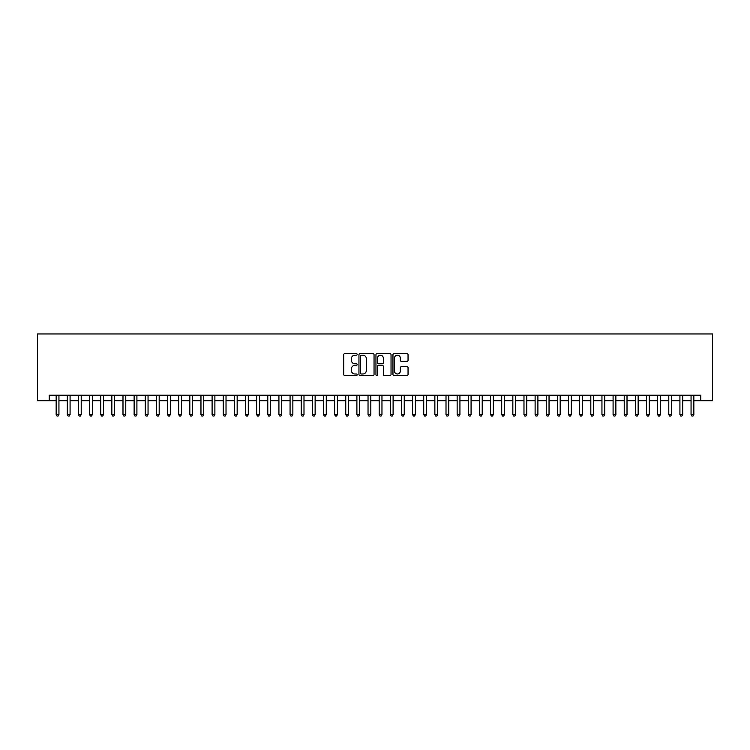 <?xml version="1.0" encoding="UTF-8"?>
<svg xmlns="http://www.w3.org/2000/svg" width="750" height="750" viewBox="0 0 750 750"><rect width="100%" height="100%" fill="white"/><g stroke="black" fill="none" stroke-linecap="round" stroke-linejoin="round"><path stroke-width="1.12" d="M357.178 354.422A0.769 0.769 0 0 0 356.409 353.653L344.794 353.653A1.097 1.097 0 0 0 343.706 354.75L343.706 374.428A1.097 1.097 0 0 0 344.794 375.516L356.409 375.516A0.769 0.769 0 0 0 357.178 374.756A0.769 0.769 0 0 0 356.409 373.988L354.909 373.988A3.497 3.497 0 0 1 351.412 370.491L351.412 368.85A3.497 3.497 0 0 1 354.909 365.353L356.409 365.353A0.769 0.769 0 0 0 357.178 364.584A0.769 0.769 0 0 0 356.409 363.816L354.909 363.816A3.497 3.497 0 0 1 351.412 360.319L351.412 358.678A3.497 3.497 0 0 1 354.909 355.181L356.409 355.181A0.769 0.769 0 0 0 357.178 354.422M406.95 361.359A1.097 1.097 0 0 0 408.047 360.262L408.047 354.75A1.097 1.097 0 0 0 406.95 353.653L394.05 353.653A1.097 1.097 0 0 0 392.963 354.75L392.963 374.428A1.097 1.097 0 0 0 394.05 375.516L406.95 375.516A1.097 1.097 0 0 0 408.047 374.428L408.047 367.753A1.097 1.097 0 0 0 406.95 366.666L401.428 366.666A1.097 1.097 0 0 0 400.341 367.753L400.341 371.062A2.925 2.925 0 0 1 397.416 373.988A2.925 2.925 0 0 1 394.491 371.062L394.491 358.106A2.925 2.925 0 0 1 397.416 355.181A2.925 2.925 0 0 1 400.341 358.106L400.341 360.262A1.097 1.097 0 0 0 401.428 361.359L406.95 361.359M49.2 400.781L49.2 395.212L700.8 395.212L700.8 400.781L712.5 400.781L712.5 333.956L37.5 333.956L37.5 400.781L56.156 400.781M374.044 354.75A1.097 1.097 0 0 0 372.947 353.653L360.047 353.653A1.097 1.097 0 0 0 358.959 354.75L358.959 374.428A1.097 1.097 0 0 0 360.047 375.516L372.947 375.516A1.097 1.097 0 0 0 374.044 374.428L374.044 354.75M377.053 353.653L389.953 353.653A1.097 1.097 0 0 1 391.041 354.75L391.041 374.428A1.097 1.097 0 0 1 389.953 375.516L384.431 375.516A1.097 1.097 0 0 1 383.334 374.428L383.334 366.441A1.097 1.097 0 0 0 382.247 365.353L378.581 365.353A1.097 1.097 0 0 0 377.484 366.441L377.484 374.756A0.769 0.769 0 0 1 376.725 375.516A0.769 0.769 0 0 1 375.956 374.756L375.956 354.75A1.097 1.097 0 0 1 377.053 353.653M58.941 400.781L67.294 400.781M70.078 400.781L78.431 400.781M81.216 400.781L89.569 400.781M92.353 400.781L100.716 400.781M103.5 400.781L111.853 400.781M114.638 400.781L122.991 400.781M125.775 400.781L134.128 400.781M136.912 400.781L145.266 400.781M148.05 400.781L156.403 400.781M159.188 400.781L167.541 400.781M170.325 400.781L178.678 400.781M181.463 400.781L189.825 400.781M192.609 400.781L200.963 400.781M203.747 400.781L212.1 400.781M214.884 400.781L223.238 400.781M226.022 400.781L234.375 400.781M237.159 400.781L245.512 400.781M248.297 400.781L256.65 400.781M259.434 400.781L267.787 400.781M270.572 400.781L278.925 400.781M281.719 400.781L290.072 400.781M292.856 400.781L301.209 400.781M303.994 400.781L312.347 400.781M315.131 400.781L323.484 400.781M326.269 400.781L334.622 400.781M337.406 400.781L345.759 400.781M348.544 400.781L356.897 400.781M359.681 400.781L368.034 400.781M370.819 400.781L379.181 400.781M381.966 400.781L390.319 400.781M393.103 400.781L401.456 400.781M404.241 400.781L412.594 400.781M415.378 400.781L423.731 400.781M426.516 400.781L434.869 400.781M437.653 400.781L446.006 400.781M448.791 400.781L457.144 400.781M459.928 400.781L468.281 400.781M471.075 400.781L479.428 400.781M482.213 400.781L490.566 400.781M493.35 400.781L501.703 400.781M504.488 400.781L512.841 400.781M515.625 400.781L523.978 400.781M526.763 400.781L535.116 400.781M537.9 400.781L546.253 400.781M549.038 400.781L557.391 400.781M560.175 400.781L568.538 400.781M571.322 400.781L579.675 400.781M582.459 400.781L590.812 400.781M593.597 400.781L601.95 400.781M604.734 400.781L613.088 400.781M615.872 400.781L624.225 400.781M627.009 400.781L635.363 400.781M638.147 400.781L646.5 400.781M649.284 400.781L657.647 400.781M660.431 400.781L668.784 400.781M671.569 400.781L679.922 400.781M682.706 400.781L691.059 400.781M693.844 400.781L700.8 400.781M361.247 355.181A0.769 0.769 0 0 0 360.487 355.95L360.487 373.219A0.769 0.769 0 0 0 361.247 373.988L362.841 373.988A3.497 3.497 0 0 0 366.337 370.491L366.337 358.678A3.497 3.497 0 0 0 362.841 355.181L361.247 355.181M383.334 358.163A2.925 2.925 0 0 0 380.409 355.238A2.925 2.925 0 0 0 377.484 358.163L377.484 362.728A1.097 1.097 0 0 0 378.581 363.816L382.247 363.816A1.097 1.097 0 0 0 383.334 362.728L383.334 358.163M58.941 395.212L58.941 414.6L56.156 414.6L56.156 395.212M58.941 414.6L58.106 416.044L56.991 416.044L56.156 414.6M70.078 395.212L70.078 414.6L67.294 414.6L67.294 395.212M70.078 414.6L69.244 416.044L68.128 416.044L67.294 414.6M81.216 395.212L81.216 414.6L78.431 414.6L78.431 395.212M81.216 414.6L80.381 416.044L79.266 416.044L78.431 414.6M92.353 395.212L92.353 414.6L89.569 414.6L89.569 395.212M92.353 414.6L91.519 416.044L90.412 416.044L89.569 414.6M103.5 395.212L103.5 414.6L100.716 414.6L100.716 395.212M103.5 414.6L102.656 416.044L101.55 416.044L100.716 414.6M114.638 395.212L114.638 414.6L111.853 414.6L111.853 395.212M114.638 414.6L113.803 416.044L112.688 416.044L111.853 414.6M125.775 395.212L125.775 414.6L122.991 414.6L122.991 395.212M125.775 414.6L124.941 416.044L123.825 416.044L122.991 414.6M136.912 395.212L136.912 414.6L134.128 414.6L134.128 395.212M136.912 414.6L136.078 416.044L134.963 416.044L134.128 414.6M148.05 395.212L148.05 414.6L145.266 414.6L145.266 395.212M148.05 414.6L147.216 416.044L146.1 416.044L145.266 414.6M159.188 395.212L159.188 414.6L156.403 414.6L156.403 395.212M159.188 414.6L158.353 416.044L157.238 416.044L156.403 414.6M170.325 395.212L170.325 414.6L167.541 414.6L167.541 395.212M170.325 414.6L169.491 416.044L168.375 416.044L167.541 414.6M181.463 395.212L181.463 414.6L178.678 414.6L178.678 395.212M181.463 414.6L180.628 416.044L179.522 416.044L178.678 414.6M192.609 395.212L192.609 414.6L189.825 414.6L189.825 395.212M192.609 414.6L191.766 416.044L190.659 416.044L189.825 414.6M203.747 395.212L203.747 414.6L200.963 414.6L200.963 395.212M203.747 414.6L202.912 416.044L201.797 416.044L200.963 414.6M214.884 395.212L214.884 414.6L212.1 414.6L212.1 395.212M214.884 414.6L214.05 416.044L212.934 416.044L212.1 414.6M226.022 395.212L226.022 414.6L223.238 414.6L223.238 395.212M226.022 414.6L225.188 416.044L224.072 416.044L223.238 414.6M237.159 395.212L237.159 414.6L234.375 414.6L234.375 395.212M237.159 414.6L236.325 416.044L235.209 416.044L234.375 414.6M248.297 395.212L248.297 414.6L245.512 414.6L245.512 395.212M248.297 414.6L247.462 416.044L246.347 416.044L245.512 414.6M259.434 395.212L259.434 414.6L256.65 414.6L256.65 395.212M259.434 414.6L258.6 416.044L257.484 416.044L256.65 414.6M270.572 395.212L270.572 414.6L267.787 414.6L267.787 395.212M270.572 414.6L269.738 416.044L268.622 416.044L267.787 414.6M281.719 395.212L281.719 414.6L278.925 414.6L278.925 395.212M281.719 414.6L280.875 416.044L279.769 416.044L278.925 414.6M292.856 395.212L292.856 414.6L290.072 414.6L290.072 395.212M292.856 414.6L292.022 416.044L290.906 416.044L290.072 414.6M303.994 395.212L303.994 414.6L301.209 414.6L301.209 395.212M303.994 414.6L303.159 416.044L302.044 416.044L301.209 414.6M315.131 395.212L315.131 414.6L312.347 414.6L312.347 395.212M315.131 414.6L314.297 416.044L313.181 416.044L312.347 414.6M326.269 395.212L326.269 414.6L323.484 414.6L323.484 395.212M326.269 414.6L325.434 416.044L324.319 416.044L323.484 414.6M337.406 395.212L337.406 414.6L334.622 414.6L334.622 395.212M337.406 414.6L336.572 416.044L335.456 416.044L334.622 414.6M348.544 395.212L348.544 414.6L345.759 414.6L345.759 395.212M348.544 414.6L347.709 416.044L346.594 416.044L345.759 414.6M359.681 395.212L359.681 414.6L356.897 414.6L356.897 395.212M359.681 414.6L358.847 416.044L357.731 416.044L356.897 414.6M370.819 395.212L370.819 414.6L368.034 414.6L368.034 395.212M370.819 414.6L369.984 416.044L368.878 416.044L368.034 414.6M381.966 395.212L381.966 414.6L379.181 414.6L379.181 395.212M381.966 414.6L381.122 416.044L380.016 416.044L379.181 414.6M393.103 395.212L393.103 414.6L390.319 414.6L390.319 395.212M393.103 414.6L392.269 416.044L391.153 416.044L390.319 414.6M404.241 395.212L404.241 414.6L401.456 414.6L401.456 395.212M404.241 414.6L403.406 416.044L402.291 416.044L401.456 414.6M415.378 395.212L415.378 414.6L412.594 414.6L412.594 395.212M415.378 414.6L414.544 416.044L413.428 416.044L412.594 414.6M426.516 395.212L426.516 414.6L423.731 414.6L423.731 395.212M426.516 414.6L425.681 416.044L424.566 416.044L423.731 414.6M437.653 395.212L437.653 414.6L434.869 414.6L434.869 395.212M437.653 414.6L436.819 416.044L435.703 416.044L434.869 414.6M448.791 395.212L448.791 414.6L446.006 414.6L446.006 395.212M448.791 414.6L447.956 416.044L446.841 416.044L446.006 414.6M459.928 395.212L459.928 414.6L457.144 414.6L457.144 395.212M459.928 414.6L459.094 416.044L457.978 416.044L457.144 414.6M471.075 395.212L471.075 414.6L468.281 414.6L468.281 395.212M471.075 414.6L470.231 416.044L469.125 416.044L468.281 414.6M482.213 395.212L482.213 414.6L479.428 414.6L479.428 395.212M482.213 414.6L481.378 416.044L480.262 416.044L479.428 414.6M493.35 395.212L493.35 414.6L490.566 414.6L490.566 395.212M493.35 414.6L492.516 416.044L491.4 416.044L490.566 414.6M504.488 395.212L504.488 414.6L501.703 414.6L501.703 395.212M504.488 414.6L503.653 416.044L502.537 416.044L501.703 414.6M515.625 395.212L515.625 414.6L512.841 414.6L512.841 395.212M515.625 414.6L514.791 416.044L513.675 416.044L512.841 414.6M526.763 395.212L526.763 414.6L523.978 414.6L523.978 395.212M526.763 414.6L525.928 416.044L524.812 416.044L523.978 414.6M537.9 395.212L537.9 414.6L535.116 414.6L535.116 395.212M537.9 414.6L537.066 416.044L535.95 416.044L535.116 414.6M549.038 395.212L549.038 414.6L546.253 414.6L546.253 395.212M549.038 414.6L548.203 416.044L547.087 416.044L546.253 414.6M560.175 395.212L560.175 414.6L557.391 414.6L557.391 395.212M560.175 414.6L559.341 416.044L558.234 416.044L557.391 414.6M571.322 395.212L571.322 414.6L568.538 414.6L568.538 395.212M571.322 414.6L570.478 416.044L569.372 416.044L568.538 414.6M582.459 395.212L582.459 414.6L579.675 414.6L579.675 395.212M582.459 414.6L581.625 416.044L580.509 416.044L579.675 414.6M593.597 395.212L593.597 414.6L590.812 414.6L590.812 395.212M593.597 414.6L592.762 416.044L591.647 416.044L590.812 414.6M604.734 395.212L604.734 414.6L601.95 414.6L601.95 395.212M604.734 414.6L603.9 416.044L602.784 416.044L601.95 414.6M615.872 395.212L615.872 414.6L613.088 414.6L613.088 395.212M615.872 414.6L615.037 416.044L613.922 416.044L613.088 414.6M627.009 395.212L627.009 414.6L624.225 414.6L624.225 395.212M627.009 414.6L626.175 416.044L625.059 416.044L624.225 414.6M638.147 395.212L638.147 414.6L635.363 414.6L635.363 395.212M638.147 414.6L637.312 416.044L636.197 416.044L635.363 414.6M649.284 395.212L649.284 414.6L646.5 414.6L646.5 395.212M649.284 414.6L648.45 416.044L647.344 416.044L646.5 414.6M660.431 395.212L660.431 414.6L657.647 414.6L657.647 395.212M660.431 414.6L659.587 416.044L658.481 416.044L657.647 414.6M671.569 395.212L671.569 414.6L668.784 414.6L668.784 395.212M671.569 414.6L670.734 416.044L669.619 416.044L668.784 414.6M682.706 395.212L682.706 414.6L679.922 414.6L679.922 395.212M682.706 414.6L681.872 416.044L680.756 416.044L679.922 414.6M693.844 395.212L693.844 414.6L691.059 414.6L691.059 395.212M693.844 414.6L693.009 416.044L691.894 416.044L691.059 414.6"/></g></svg>
